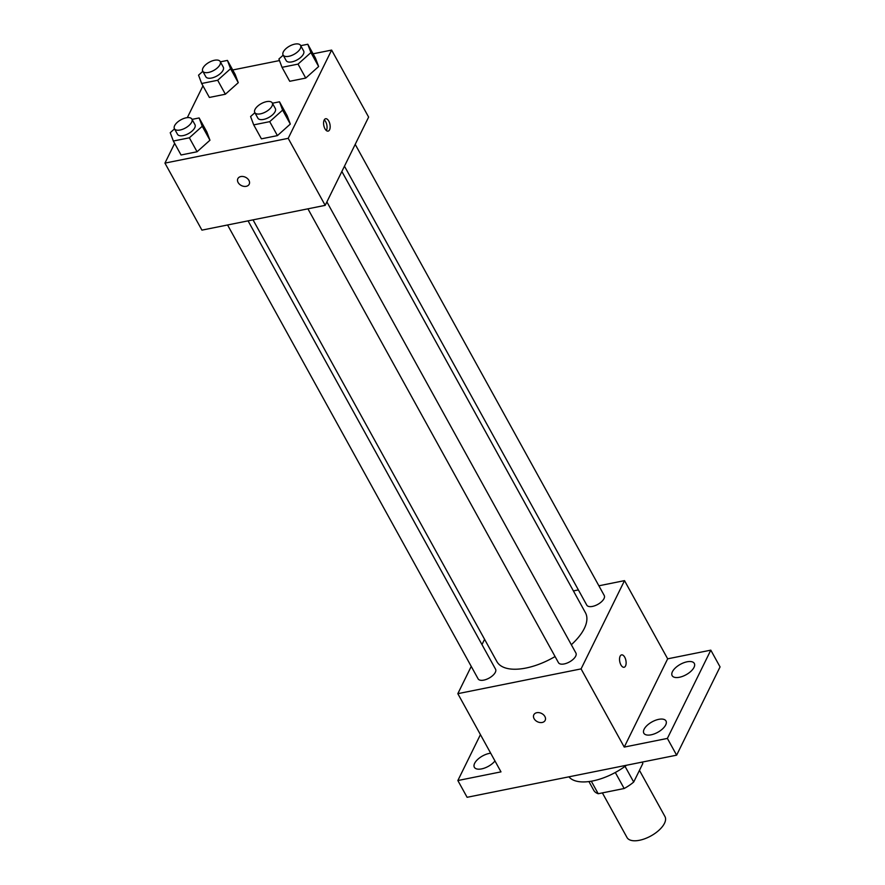 <?xml version="1.0" encoding="UTF-8"?>
<svg xmlns="http://www.w3.org/2000/svg" width="885" height="885" viewBox="0 0 885 885"><rect width="100%" height="100%" fill="white"/><g stroke="black" fill="none" stroke-linecap="round" stroke-linejoin="round"><path stroke-width="1.33" d="M602.375 792.894L627.011 837.52A21.671 10.177 -28.9 0 0 650.906 835.949A21.671 10.177 -28.9 0 0 664.967 816.567L639.457 770.348M642.09 762.107L642.842 763.467A27.977 13.131 -28.9 0 0 642.731 763.257A27.977 13.131 -28.9 0 0 642.621 763.058M642.842 763.467L633.704 782.041A27.977 13.131 -28.9 0 1 624.157 788.513L598.216 793.734A27.977 13.131 -28.9 0 1 593.746 790.305A27.977 13.131 -28.9 0 1 593.647 790.095M591.302 781.212L598.216 793.734M615.307 772.494L624.157 788.513M625.042 766.366L633.704 782.041M568.922 776.82A43.354 20.355 -28.9 0 0 626.569 765.226M598.88 585.793L624.511 580.637L667.666 658.827L710.81 650.154L720.058 666.914L676.627 755.17L467.103 797.297L457.855 780.537L480.433 734.639M710.81 650.154L667.378 738.411L676.627 755.17M667.378 738.411L624.246 747.084L581.08 668.894L457.822 693.674L500.987 771.864L457.855 780.537M545.171 720.379A6.317 4.635 26.2 0 1 539.85 722.503A6.317 4.635 26.2 0 1 534.097 718.675A6.317 4.635 26.2 0 1 533.821 714.803A6.317 4.635 26.2 0 1 541.543 713.432A6.317 4.635 26.2 0 1 545.16 720.379A6.317 4.635 26.2 0 1 539.85 722.503A6.317 4.635 26.2 0 1 534.097 718.675A6.317 4.635 26.2 0 1 533.821 714.792M494.969 760.956A12.655 5.941 151.1 0 1 481.628 768.888A12.655 5.941 151.1 0 1 474.349 767.273A12.655 5.941 151.1 0 1 477.69 759.441A12.655 5.941 151.1 0 1 489.239 753.423A12.655 5.941 151.1 0 1 490.688 753.201M573.403 590.914L578.381 589.919M679.414 677.268A12.655 5.941 151.1 0 1 672.146 675.653A12.655 5.941 151.1 0 1 675.476 667.821A12.655 5.941 151.1 0 1 687.025 661.803A12.655 5.941 151.1 0 1 694.305 663.418A12.655 5.941 151.1 0 1 690.964 671.261A12.655 5.941 151.1 0 1 679.414 677.268M651.106 734.815A12.655 5.941 151.1 0 1 643.826 733.2A12.655 5.941 151.1 0 1 647.167 725.368A12.655 5.941 151.1 0 1 658.717 719.35A12.655 5.941 151.1 0 1 665.985 720.965A12.655 5.941 151.1 0 1 662.655 728.797A12.655 5.941 151.1 0 1 651.106 734.815M667.666 658.827L624.246 747.084M253.044 219.867L496.894 661.604A50.578 23.74 -28.9 0 0 555.083 656.548M571.334 644.722A50.578 23.74 -28.9 0 0 585.439 612.719L341.864 171.48M624.511 580.637L581.08 668.894M457.822 693.674L471.24 666.405M481.982 644.59L484.582 639.302M344.464 166.181L586.777 605.13A9.967 4.679 -28.9 0 0 597.762 604.411A9.967 4.679 -28.9 0 0 604.234 595.494L355.206 144.366M227.567 224.989L478.099 678.828A9.967 4.679 -28.9 0 0 489.095 678.109A9.967 4.679 -28.9 0 0 495.556 669.193L248.065 220.863M307.925 208.827L558.457 662.666A9.967 4.679 -28.9 0 0 569.453 661.947A9.967 4.679 -28.9 0 0 575.914 653.03L326.886 201.913M621.58 654.878A6.317 3.12 -101.4 0 1 625.407 658.739A6.317 3.12 -101.4 0 1 625.529 665.962A6.317 3.12 -101.4 0 1 624.08 667.268A6.317 3.12 -101.4 0 1 619.777 661.681A6.317 3.12 -101.4 0 1 621.591 654.878A6.317 3.12 -101.4 0 1 625.418 658.739A6.317 3.12 -101.4 0 1 625.529 665.962A6.317 3.12 -101.4 0 1 624.08 667.268M313.08 53.808L331.621 50.08L368.625 117.097L325.193 205.353L201.935 230.133L164.942 163.117L174.655 143.392M331.621 50.08L288.2 138.337L325.193 205.353M288.2 138.337L164.942 163.117M249.194 184.235A6.317 4.635 26.2 0 1 243.884 186.359A6.317 4.635 26.2 0 1 238.131 182.52A6.317 4.635 26.2 0 1 237.855 178.648A6.317 4.635 26.2 0 1 245.565 177.288A6.317 4.635 26.2 0 1 249.194 184.235A6.317 4.635 26.2 0 1 243.884 186.359A6.317 4.635 26.2 0 1 238.131 182.531A6.317 4.635 26.2 0 1 237.855 178.648M300.723 45.677L307.803 44.25L315.514 58.211L318.633 66.53L305.745 78.068L289.727 81.287L305.745 78.068L318.633 66.53L310.923 52.569L298.035 64.107L282.027 67.326L278.908 59.007L283.189 55.169M192.045 119.375L199.125 117.948L206.836 131.909L209.955 140.228L197.067 151.766L181.049 154.986L197.067 151.766L209.955 140.228L202.245 126.267L189.357 137.806L173.349 141.025L170.23 132.706L174.511 128.878M232.722 69.97L279.483 60.567M187.321 117.639L202.964 85.845M272.403 103.213L279.494 101.797L287.194 115.758L290.313 124.077L277.425 135.615L261.418 138.834L277.425 135.615L290.313 124.077L282.614 110.116L269.715 121.654L253.707 124.873L250.588 116.554L254.869 112.716M220.354 61.828L227.445 60.412L235.156 74.373L238.275 82.692L225.376 94.23L209.369 97.45L225.376 94.23L238.275 82.692L230.565 68.731L217.677 80.269L201.658 83.489L198.539 75.17L202.82 71.331M329.563 129.818A6.317 3.12 -101.4 0 1 328.114 131.124A6.317 3.12 -101.4 0 1 323.81 125.537A6.317 3.12 -101.4 0 1 325.625 118.734A6.317 3.12 -101.4 0 1 329.452 122.595A6.317 3.12 -101.4 0 1 329.563 129.818M324.242 119.906A6.317 3.12 -101.4 0 1 326.454 130.438A6.317 3.12 -101.4 0 1 326.388 130.571M227.445 60.412L230.565 68.731M202.742 71.176L205.829 76.763A9.967 4.679 -28.9 0 0 216.814 76.044A9.967 4.679 -28.9 0 0 223.285 67.127L220.199 61.541A9.967 4.679 -28.9 0 0 211.858 61.032A9.967 4.679 -28.9 0 0 202.964 68.068A9.967 4.679 -28.9 0 0 202.742 71.176A9.967 4.679 -28.9 0 0 213.727 70.457A9.967 4.679 -28.9 0 0 220.199 61.541M217.677 80.269L225.376 94.23M201.658 83.489L209.369 97.45M235.156 74.373L238.275 82.692M307.803 44.25L310.923 52.569M283.1 55.025L286.187 60.611A9.967 4.679 -28.9 0 0 297.172 59.881A9.967 4.679 -28.9 0 0 303.644 50.965L300.557 45.389A9.967 4.679 -28.9 0 0 292.216 44.881A9.967 4.679 -28.9 0 0 283.322 51.916A9.967 4.679 -28.9 0 0 283.1 55.025A9.967 4.679 -28.9 0 0 294.097 54.306A9.967 4.679 -28.9 0 0 300.557 45.389M298.035 64.107L305.745 78.068M282.027 67.326L289.727 81.287M315.514 58.211L318.633 66.53M199.125 117.948L202.245 126.267M174.422 128.723L177.509 134.31A9.967 4.679 -28.9 0 0 188.494 133.591A9.967 4.679 -28.9 0 0 194.965 124.674L191.879 119.088A9.967 4.679 -28.9 0 0 183.538 118.579A9.967 4.679 -28.9 0 0 174.655 125.615A9.967 4.679 -28.9 0 0 174.422 128.723A9.967 4.679 -28.9 0 0 185.419 128.004A9.967 4.679 -28.9 0 0 191.879 119.088M189.357 137.806L197.067 151.766M173.349 141.025L181.049 154.986M206.836 131.909L209.955 140.228M279.494 101.797L282.614 110.116M254.791 112.561L257.867 118.147A9.967 4.679 -28.9 0 0 268.863 117.428A9.967 4.679 -28.9 0 0 275.323 108.512L272.248 102.925A9.967 4.679 -28.9 0 0 263.896 102.417A9.967 4.679 -28.9 0 0 255.013 109.452A9.967 4.679 -28.9 0 0 254.791 112.561A9.967 4.679 -28.9 0 0 265.777 111.842A9.967 4.679 -28.9 0 0 272.248 102.925M269.715 121.654L277.425 135.615M253.707 124.873L261.418 138.834M287.194 115.758L290.313 124.077M642.101 762.107L642.731 763.257M588.934 781.566L593.746 790.305"/></g></svg>
